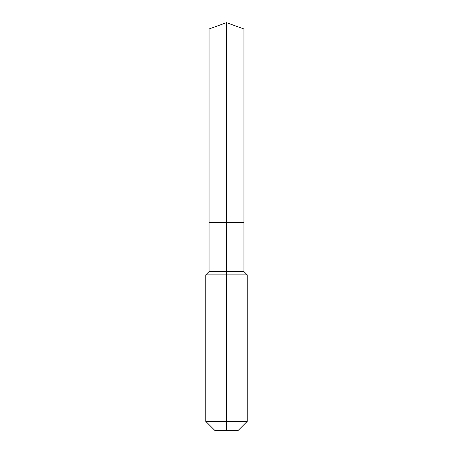 <?xml version="1.0" encoding="UTF-8"?>
<svg xmlns="http://www.w3.org/2000/svg" width="453" height="453" viewBox="0 0 453 453"><rect width="100%" height="100%" fill="white"/><g stroke="black" fill="none" stroke-linecap="round" stroke-linejoin="round"><path stroke-width="0.68" d="M205.77 421.369L247.23 421.369L238.25 430.35L214.75 430.35L205.77 421.369L205.77 274.869L226.5 274.869L226.5 271.59L209.054 271.59L209.054 222.485L226.5 222.485L226.5 29.003L243.946 29.003L226.5 22.65L226.5 29.003L209.054 29.003L209.054 222.485L243.946 222.485L243.946 29.003M226.5 271.59L243.946 271.59L243.946 222.485L226.5 222.485L226.5 271.59M226.5 430.35L226.5 274.869L247.23 274.869L243.946 271.59M226.5 22.65L209.054 29.003M247.23 421.369L247.23 274.869M209.054 271.59L205.77 274.869"/></g></svg>
